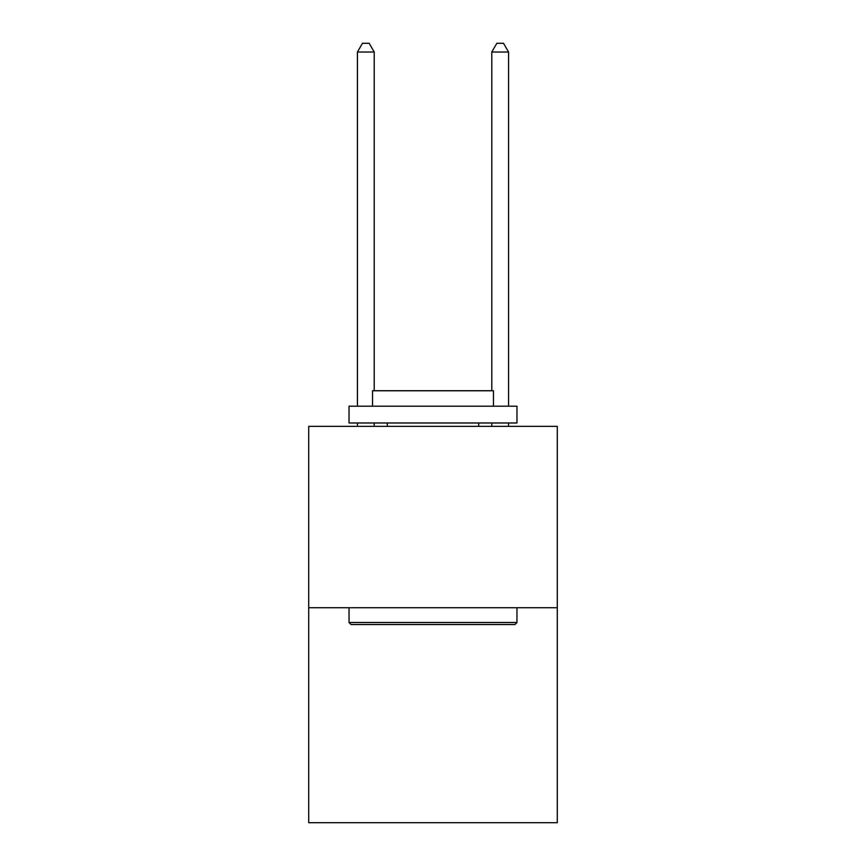 <?xml version="1.0" encoding="UTF-8"?>
<svg xmlns="http://www.w3.org/2000/svg" width="866" height="866" viewBox="0 0 866 866"><rect width="100%" height="100%" fill="white"/><g stroke="black" fill="none" stroke-linecap="round" stroke-linejoin="round"><path stroke-width="1.3" d="M557.282 607.726L557.282 426.353L308.718 426.353L308.718 822.7L557.282 822.7L557.282 607.726L308.718 607.726M514.956 624.527L351.044 624.527L349.03 622.513L516.97 622.513L514.956 624.527M349.03 406.197L516.97 406.197L516.97 422.987L349.03 422.987L349.03 406.197M493.458 406.197L493.458 390.75L372.542 390.75L372.542 406.197M349.03 607.726L349.03 622.513M516.97 607.726L516.97 622.513M387.319 422.987L387.319 426.353M478.681 422.987L478.681 426.353M374.22 390.75L374.22 52.036L357.42 52.036L357.42 406.197M357.42 422.987L357.42 426.353M374.22 422.987L374.22 426.353M357.42 52.036L362.464 43.3L369.176 43.3L374.22 52.036M508.58 426.353L508.58 422.987M508.58 406.197L508.58 52.036L491.78 52.036L491.78 390.75M491.78 426.353L491.78 422.987M491.78 52.036L496.824 43.3L503.536 43.3L508.58 52.036"/></g></svg>
